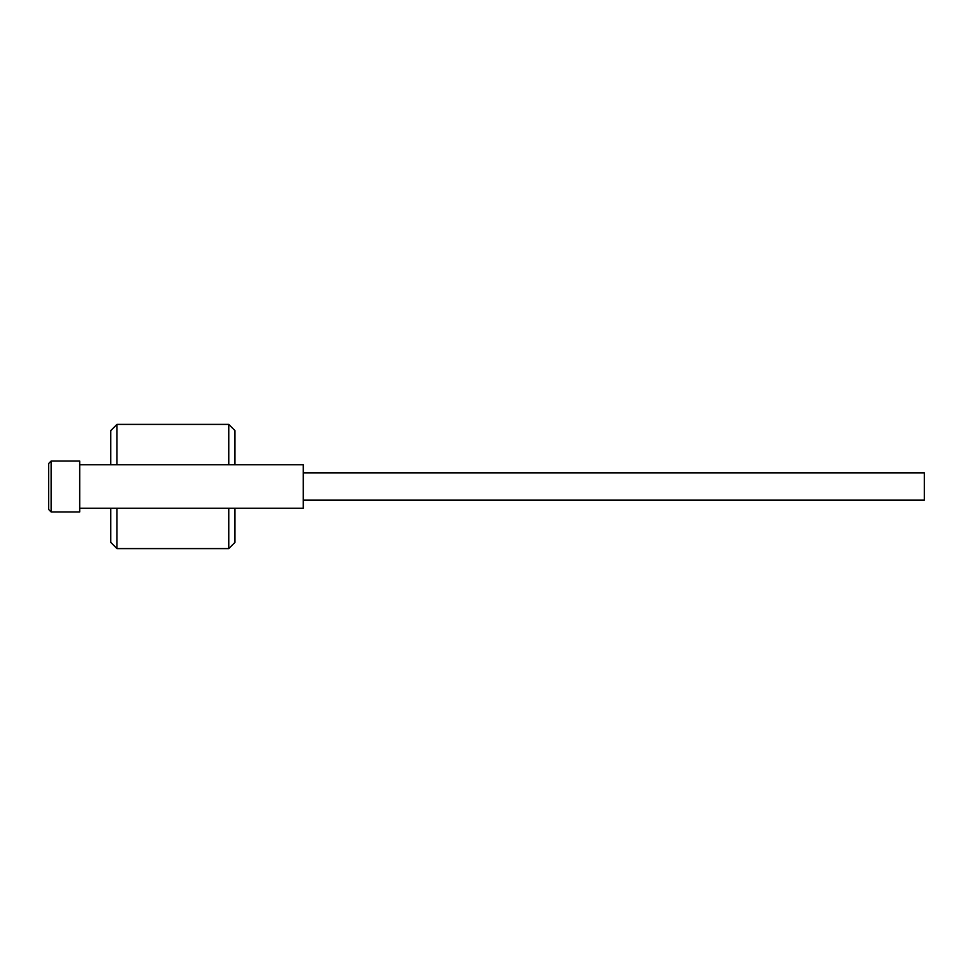 <?xml version="1.0" encoding="UTF-8"?>
<svg xmlns="http://www.w3.org/2000/svg" width="973" height="973" viewBox="0 0 973 973"><rect width="100%" height="100%" fill="white"/><g stroke="black" fill="none" stroke-linecap="round" stroke-linejoin="round"><path stroke-width="1.46" d="M110.752 464.766L110.752 430.601L116.967 424.398L116.967 464.766M228.764 464.766L228.764 424.398L234.967 430.601L234.967 464.766M234.967 508.234L234.967 542.399L228.764 548.602L228.764 508.234M116.967 508.234L116.967 548.602L228.764 548.602M116.967 548.602L110.752 542.399L110.752 508.234M51.131 511.968L48.65 509.475L48.65 463.525L51.131 461.032L51.131 511.968L79.701 511.968L79.701 461.032L51.131 461.032M79.701 464.766L303.284 464.766L303.284 508.234L79.701 508.234M303.284 472.842L924.35 472.842L924.35 500.158L303.284 500.158M228.764 424.398L116.967 424.398"/></g></svg>
